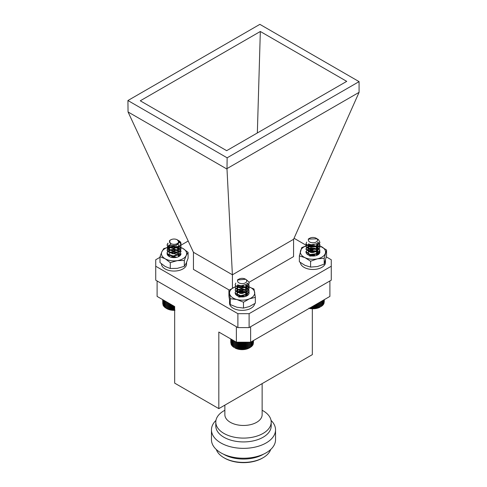 <?xml version="1.0" encoding="UTF-8"?>
<svg xmlns="http://www.w3.org/2000/svg" width="487" height="487" viewBox="0 0 487 487"><rect width="100%" height="100%" fill="white"/><g stroke="black" fill="none" stroke-linecap="round" stroke-linejoin="round"><path stroke-width="0.73" d="M170.553 257.087L174.042 256.564L176.793 257.3M169.318 256.558L167.845 254.171M169.354 256.576L169.135 255.864M172.203 253.727L174.042 253.672L177.512 254.823L178.753 256.241M172.203 256.296L174.541 256.302M177.025 252.102L174.042 251.529L169.354 252.278M178.632 256.631L180.994 253.617A6.952 4.012 -0 0 1 178.954 256.454A6.952 4.012 -0 0 1 169.129 256.454A6.952 4.012 -0 0 1 167.169 253.027M178.461 246.599L170.785 246.592A12.589 7.268 -0 0 0 161.879 251.736A12.589 7.268 -0 0 0 165.142 258.755A12.589 7.268 -0 0 0 177.298 260.636A12.589 7.268 -0 0 0 186.204 255.498A12.589 7.268 -0 0 0 182.948 248.473A12.589 7.268 -0 0 0 180.726 247.457M170.785 246.592L163.76 248.601L161.879 251.736L159.998 256.704L165.142 258.755L170.28 262.639L177.298 260.636L184.323 260.472L184.323 266.34L186.204 263.205L188.085 258.238L188.085 252.363L182.948 248.473L178.936 246.732M184.323 260.472L186.204 255.498L188.085 252.363M159.998 256.704L159.998 262.578L165.142 266.468L170.28 268.514L177.298 268.349L184.323 266.34M170.28 262.639L170.28 268.514M161.453 263.851A12.589 7.268 -0 0 0 173.25 271.046A12.589 7.268 -0 0 0 186.521 264.758L186.521 262.493M186.6 262.316L186.521 263.254M246.361 279.721L248.747 281.882L249.094 283.264L247.329 286.234L240.73 287.92L235.544 285.674L235.197 284.548L235.811 283.075M248.796 284.548L249.094 285.832L247.329 288.803L240.73 290.489L235.544 288.249L235.197 287.117L235.659 285.839M248.796 287.123L249.094 288.401L247.329 291.378L240.73 293.058L235.544 290.818L235.197 289.686L237.339 287.117M237.565 287.02L243.561 286.49L245.728 287.111M245.74 287.117L248.747 289.588L249.094 290.976L247.329 293.947L240.73 295.633L235.544 293.387L235.197 292.255L237.339 289.692M237.565 289.588L242.435 288.913M242.435 296.626L243.817 296.814M249.094 283.422L247.329 286.557L240.73 288.243L235.544 285.997L235.203 284.706M247.268 283.142L248.747 284.773L249.094 286.155L247.329 289.126L240.73 290.812L235.544 288.566L235.197 287.44L235.787 285.997M245.381 284.731L248.747 287.342L249.094 288.724L247.329 291.695L240.73 293.381L235.544 291.141L235.197 290.008L235.787 288.572M239.19 286.843L243.938 286.886M245.326 287.275L248.747 289.911L249.094 291.293L247.329 294.27L240.73 295.95L235.544 293.71L235.197 292.255M241.272 296.906L242.282 296.936M239.093 282.971A4.59 2.648 0 0 0 245.485 282.813A4.59 2.648 0 0 0 245.393 279.118A4.59 2.648 0 0 0 245.205 279.014A4.59 2.648 0 0 0 238.904 279.118A4.59 2.648 0 0 0 239.093 282.971M245.612 279.252L237.394 279.988L238.502 279.349L238.003 279.733A4.907 2.831 180 0 1 238.679 279.252A4.907 2.831 180 0 1 238.794 279.185M245.722 284.548L241.15 285.802L238.368 285.114M246.763 283.775L247.055 284.871L245.807 287.056L241.15 288.371L237.486 286.916L237.242 286.155L237.918 284.944M245.162 284.834L246.806 286.423L247.055 287.44L245.807 289.625L241.15 290.94L237.486 289.485L237.242 288.724L238.49 287.141L243.147 286.679L246.806 288.998L247.055 290.008L245.807 292.194L241.15 293.509L237.486 292.054L237.242 291.293L238.49 289.71L243.147 289.254L246.806 291.567L247.055 292.577L245.807 294.769L241.15 296.084L237.875 295.055M238.003 292.584L243.147 291.823L246.653 293.868M246.86 294.258L247.031 295.116M245.089 295.073L246.349 296.041M240.566 296.833L242.879 296.912M246.866 283.665L247.055 284.548L245.807 286.733L241.15 288.048L237.486 286.593L237.242 285.832L237.686 284.834M245.454 284.694L246.806 286.106L247.055 287.117L245.807 289.302L241.15 290.617L237.486 289.162L237.242 288.401L238.49 286.819L243.147 286.362L246.806 288.675L247.055 289.686L245.807 291.877L241.15 293.192L237.486 291.731L237.242 290.97L238.49 289.388L243.147 288.931L246.806 291.244L247.055 292.261L245.807 294.446L241.15 295.761L239.184 295.426M237.242 293.545L238.49 291.957L243.147 291.5L246.751 293.71M246.958 294.197L247.055 294.83M245.424 294.952L246.495 295.895M239.641 296.668L243.841 296.814M250.227 342.184L250.227 347.444L249.393 347.925A10.245 5.917 180 0 1 234.904 347.925L237.79 348.996L241.065 349.489L244.437 349.38L247.591 348.674L251.024 346.927L251.024 341.953M233.334 340.425L233.334 346.975L234.131 347.481L234.131 340.888M232.628 340.017L232.628 346.421L233.425 346.969M232.025 339.67L232.025 345.825L232.804 346.427M231.538 339.39L231.538 345.198L232.287 345.843M231.167 339.171L231.167 344.546L231.879 345.234M230.911 339.025L231.167 344.151M230.777 342.501L230.777 338.952L230.911 343.353M253.398 343.286L253.514 340.51M253.155 344.09L253.398 340.583M252.443 345.186L253.155 344.492L253.155 340.723M252.041 345.794L252.79 345.143L252.79 340.93M251.535 346.379L252.309 345.776L252.309 341.21M250.921 346.927L251.718 346.373L251.718 341.551M249.417 347.901L249.417 342.184M249.35 347.907L249.35 342.184M248.54 348.315L248.54 342.184M248.388 348.315L248.388 342.184M247.591 348.674L247.591 342.184M247.359 348.655L247.359 342.184M246.586 348.972L246.586 342.184M246.27 348.942L246.27 342.184M245.533 349.209L245.533 342.184M245.138 349.155L245.138 342.184M244.437 349.38L244.437 342.184M243.975 349.301L243.975 342.184M243.323 349.483L243.323 342.184M242.794 349.374L242.794 342.184M242.191 349.526L242.191 342.184M241.601 349.38L241.601 342.184M241.065 349.489L241.065 342.184M240.414 349.313L240.414 342.184M239.945 349.392L239.945 342.184M239.245 349.173L239.245 342.184M238.849 349.228L238.849 342.184M238.113 348.96L238.113 342.184M237.79 348.996L237.79 342.184M237.023 348.686L237.023 342.184M236.779 348.698L236.779 342.184M235.988 348.345L235.988 341.959M235.83 348.345L235.83 341.868M235.02 347.943L235.02 341.399M234.947 347.937L234.947 341.357M317.804 239.178A6.952 4.012 180 0 1 317.859 239.208A6.952 4.012 180 0 1 318.516 239.653L319.892 242.307L317.098 245.905L310.195 246.799L306.043 244.011L306.646 242.076M319.594 243.597L319.892 244.876L317.098 248.48L310.195 249.374L306.043 246.58L306.451 244.882M319.594 246.166L319.892 247.439L317.098 251.048L310.195 251.943L306.043 249.155L308.149 246.166M308.362 246.069L316.532 246.16M316.538 246.16L319.892 250.014L317.098 253.617L310.195 254.512L306.043 251.724L308.149 248.735M308.362 248.638L316.532 248.729M316.538 248.729L317.822 249.405M319.594 251.304L319.825 251.974M312.35 255.626L314.785 255.9L310.329 255.742M319.892 242.465L317.098 246.227L310.195 247.122L306.043 244.334L306 243.75M318.029 242.155L319.892 245.192L317.098 248.796L310.195 249.691L306.043 246.903L306.579 245.04M316.16 243.768L319.849 247.256L319.892 247.761L317.098 251.371L310.195 252.266L306.043 249.472L306.579 247.609M310.03 245.874L314.742 245.935M316.124 246.319L319.849 249.825L319.892 250.336L317.098 253.94L310.195 254.835L306.043 252.047L305.994 251.298M311.577 255.961L313.598 256.022M309.263 241.704A4.59 2.648 0 0 0 315.686 242.246A4.59 2.648 0 0 0 316.623 238.539A4.59 2.648 0 0 0 316.191 238.246A4.59 2.648 0 0 0 309.702 238.246A4.59 2.648 0 0 0 309.263 241.704M318.516 239.653L317.067 238.788M316.191 238.246L317.116 238.825L308.234 239.093L309.415 238.411A4.907 2.831 180 0 1 309.476 238.374A4.907 2.831 180 0 1 309.592 238.307M316.647 243.5L315.874 243.999L311.004 244.754L309.111 244.121M317.542 242.794L317.847 243.914L315.874 246.568L311.004 247.323L308.07 245.485L308.734 243.969M310.024 254.482L311.004 254.713L315.874 253.958L317.847 251.298L314.888 248.23L310.012 248.127L308.07 250.3L311.004 252.144L315.874 251.383L317.816 248.358L314.888 245.655L310.012 245.558L308.04 247.445L311.004 249.575L315.874 248.814L317.847 246.154L315.874 249.137L311.004 249.892L308.07 248.053L310.012 245.88L314.888 245.978L317.847 249.046L315.874 251.706L311.004 252.467L308.07 250.622L310.012 248.449L314.888 248.547L317.847 251.621L315.874 254.275L311.004 255.036L308.667 254.092M308.801 251.627L310.012 251.018L314.888 251.115L317.451 252.911M317.658 253.307L317.841 254.366M315.886 254.117L317.201 255.145L318.121 252.997M311.138 255.9L313.92 256.004M317.652 242.678L317.847 243.585L315.874 246.245L311.004 247.006L308.07 245.162L308.496 243.865M308.04 252.589L310.012 250.695L314.888 250.799L317.542 252.753M317.755 253.246L317.749 254.512M316.227 253.995L317.347 255.011M308.989 308.107L314.2 308.606L320.19 307.053A10.245 5.917 180 0 1 309.184 308.374M324.208 302.354L324.318 299.633M323.971 303.158L324.208 299.7M323.265 304.265L323.971 303.565L323.971 299.834M322.875 304.88L323.618 304.223L323.618 300.041M322.37 305.465L323.143 304.856L323.143 300.309M321.767 306.019L322.564 305.452L322.564 300.649M321.067 306.53L321.87 306.019L321.87 301.045M319.405 307.413L319.405 302.47M319.253 307.413L319.253 302.555M320.209 302.007L320.209 306.999M320.276 306.999L320.276 301.97M321.085 306.53L321.085 301.502M318.461 307.778L318.461 303.017M318.23 307.76L318.23 303.151M317.457 308.076L317.457 303.596M317.147 308.046L317.147 303.772M316.404 308.32L316.404 304.205M316.02 308.271L316.02 304.424M315.314 308.496L315.314 304.832M314.858 308.417L314.858 305.099M314.2 308.606L314.2 305.477M313.677 308.502L313.677 305.781M313.074 308.648L313.074 306.128M312.484 308.508L312.484 306.469M311.942 308.624L311.942 306.78M311.296 308.441L311.296 307.151M310.822 308.527L310.822 307.425M310.128 308.308L310.128 307.827M309.726 308.368L309.726 308.058M180.951 244.109L178.212 240.335L179.502 241.114A6.952 4.012 180 0 1 181.006 243.61A6.952 4.012 180 0 1 180.951 244.109L179.6 246.245L173.195 248.236L167.656 246.239L167.108 244.839L167.924 243.159M180.707 244.845L181.006 246.124L179.6 248.814L173.195 250.805L167.656 248.808L167.108 247.414L169.251 244.839M180.707 247.414L181.006 248.699L179.6 251.383L173.195 253.374L167.656 251.383L167.108 249.977L168.514 247.828L174.918 246.696L177.633 247.408M177.645 247.414L180.458 249.545L181.006 251.268L179.6 253.952L173.195 255.943L167.656 253.952L167.108 252.552L168.514 250.397L174.918 249.265L180.093 251.639M181.006 243.737L179.6 246.568L173.195 248.553L167.656 246.562L167.108 245.162L167.997 243.409M181 246.288L179.6 249.137L173.195 251.128L167.656 249.131L167.108 247.731L168.514 245.582L169.561 245.022M181 248.857L179.6 251.706L173.195 253.697L167.656 251.7L167.108 250.3L168.514 248.151L169.616 247.573M171.089 247.14L175.837 247.171M177.238 247.573L180.458 249.868L181.006 251.59L179.6 254.275L173.195 256.265L167.656 254.275L167.108 252.875L167.692 251.432M171.089 249.709L175.789 249.734M169.5 241.351A4.59 2.648 0 0 0 173.488 244.31A4.59 2.648 0 0 0 178.607 242.009A4.59 2.648 0 0 0 177.298 239.811A4.59 2.648 0 0 0 170.809 239.811A4.59 2.648 0 0 0 169.5 241.351M178.212 240.335L177.828 240.128M177.298 239.811L179.222 242.556L176.3 245.369L170.986 245.57L169.525 240.554L170.809 239.811M178.327 244.2L173.451 246.099L170.006 245.235M178.96 245.162L177.968 247.14L173.451 248.668L169.537 247.39L169.153 246.446L169.89 245.186M171.083 255.718L173.451 256.059L177.968 254.531L178.96 252.552L178.577 251.286L174.663 249.149L170.146 249.825L169.153 251.268L169.537 252.205L173.451 253.49L177.968 251.956L178.96 249.983L178.577 248.717L174.663 246.58L170.146 247.256L169.153 248.693L169.537 249.636L173.451 250.915L177.968 249.387L178.96 247.414L177.968 249.709L173.451 251.237L169.537 249.959L169.153 249.015L170.146 247.579L174.663 246.903L178.577 249.04L178.96 250.306L177.968 252.278L173.451 253.806L169.537 252.528L169.153 251.584L170.146 250.148L174.663 249.472L178.577 251.609L178.96 252.875L177.968 254.847L173.451 256.381L169.786 255.346M169.914 252.881L174.663 252.041L178.565 254.165M178.772 254.549L178.869 256.077M169.22 256.32L169.963 255.413M178.96 244.845L177.968 246.818L173.451 248.346L169.537 247.067L169.153 246.124L169.653 245.071M169.153 253.837L170.146 252.394L174.663 251.724L178.662 254.001M178.869 254.488L178.419 256.619M170.852 257.179L174.663 256.862L176.489 257.373M174.663 310.335A10.245 5.917 180 0 1 166.81 308.618L166.164 308.241M166.67 301.934L166.67 308.527L165.854 308.058L169.47 309.622L174.979 310.189M165.075 301.015L165.075 307.541L165.884 308.058M164.393 300.625L164.393 306.974L165.184 307.541M163.815 300.29L163.815 306.372L164.588 306.987M163.352 300.022L163.352 305.739L164.095 306.396M163.005 299.822L163.005 305.081L163.711 305.781M162.78 299.694L163.005 304.661M162.682 299.633L162.78 303.851M172.721 310.164L172.721 305.428M172.057 309.976L172.057 305.051M173.238 305.733L173.238 310.061M173.847 310.213L173.847 306.079M174.431 310.073L174.431 306.42M171.607 310.049L171.607 304.783M170.9 309.817L170.9 304.381M170.517 309.866L170.517 304.156M169.774 309.592L169.774 303.73M169.47 309.622L169.47 303.553M168.697 309.3L168.697 303.103M168.472 309.312L168.472 302.975M167.674 308.947L167.674 302.518M167.534 308.947L167.534 302.433M166.724 308.533L166.724 301.97M165.854 308.058L165.854 301.465M311.181 252.491L313.336 252.491M309.513 255.517L313.336 255.06M308.052 254.317L308.588 250.537L316.806 251.073M310.359 252.327L314.206 252.327M309.148 255.383L311.717 254.689M312.782 254.683L314.206 254.896M309.708 256.095L315.101 255.845M314.724 255.358L310 255.328M312.782 252.546L311.717 252.546M312.782 249.977L308.174 250.775M319.91 252.047L319.874 251.633A6.952 4.012 0 0 0 319.697 251.055M317.512 255.06L319.874 251.633A6.952 4.012 0 0 1 319.91 252.029A6.952 4.012 0 0 1 318.334 254.573A6.952 4.012 0 0 1 317.871 254.865A6.952 4.012 0 0 1 308.046 254.865A6.952 4.012 0 0 1 306.031 251.688M306.006 245.972A12.589 7.268 0 0 0 300.534 250.848A12.589 7.268 0 0 0 304.972 257.647A12.589 7.268 0 0 0 317.396 258.834A12.589 7.268 0 0 0 325.383 253.21A12.589 7.268 0 0 0 320.939 246.41A12.589 7.268 0 0 0 319.375 245.777M313.433 244.766A12.589 7.268 0 0 0 308.521 245.229L314.078 244.644M306.013 245.905L301.715 247.627L299.353 255.906L304.972 257.647L310.596 261.227L317.396 258.834L324.202 258.268L324.202 264.143L326.564 255.864L326.564 249.989L319.716 245.874M324.202 258.268L326.564 249.989M299.353 255.906L299.353 261.781L304.972 265.36L310.596 267.101L317.396 266.541L324.202 264.143M310.596 261.227L310.596 267.101M314.888 255.882A6.952 4.012 0 0 0 314.249 255.797M240.548 293.466L242.356 293.472M238.825 296.455L240.426 296.047L243.451 296.236M235.215 292.504A6.952 4.012 0 0 0 237.212 295.761A6.952 4.012 0 0 0 247.043 295.761A6.952 4.012 0 0 0 248.443 294.598L247.451 295.493M237.443 295.889L236.968 292.072M240.201 290.849L246.958 293.211M247.219 294.026L246.203 296.169M237.321 295.81L237.218 295.317M239.634 293.302L243.305 293.314M238.423 296.321L240.426 295.731L245.107 296.546M238.758 297.04L244.224 296.747M244.255 296.443L239.178 296.321M244.9 291.488L239.714 291.086L237.498 291.707M249.076 292.991L248.644 291.53L246.562 296.011M248.443 294.598A6.952 4.012 0 0 0 249.076 292.924A6.952 4.012 0 0 0 248.644 291.53M235.215 286.849A12.589 7.268 0 0 0 234.85 286.989A12.589 7.268 0 0 0 229.59 293.594A12.589 7.268 0 0 0 236.865 299.529A12.589 7.268 0 0 0 249.399 298.854A12.589 7.268 0 0 0 254.664 292.255A12.589 7.268 0 0 0 247.39 286.319L253.989 288.992L255.334 297.35L255.334 303.224L249.399 306.567L243.47 308.076L236.865 307.236L230.26 304.564L228.92 296.206L228.92 290.331L230.26 298.689L230.26 304.564M242.97 285.668A12.589 7.268 0 0 0 237.242 286.222M234.85 286.989L228.92 290.331M240.341 285.54L237.242 286.173M230.26 298.689L236.865 299.529L243.47 302.202L243.47 308.076M243.47 302.202L249.399 298.854L255.334 297.35M300.382 262.56A12.589 7.268 -0 0 0 312.423 269.469A12.589 7.268 -0 0 0 325.438 263.175L325.438 260.722M313.196 252.473A12.589 7.268 -0 0 0 311.437 252.522M325.511 260.448L325.438 261.665M229.535 300.966L229.535 303.103A12.589 7.268 -0 0 0 241.29 310.353A12.589 7.268 -0 0 0 254.604 304.065L254.604 303.724M215.997 424.019A27.704 15.992 -0 0 0 223.91 437.241A27.704 15.992 -0 0 0 255.614 440.315A27.704 15.992 -0 0 0 271.003 424.019M215.954 420.409A32.039 18.5 -0 0 0 211.461 429.857A32.039 18.5 -0 0 0 220.842 442.939A32.039 18.5 -0 0 0 255.76 446.95A32.039 18.5 -0 0 0 275.539 429.857A32.039 18.5 -0 0 0 271.046 420.409M211.461 429.857L211.461 439.724A32.039 18.5 -0 0 0 220.842 452.807A32.039 18.5 -0 0 0 223.624 454.237A32.039 18.5 -0 0 0 263.376 454.237A32.039 18.5 -0 0 0 275.539 439.724L275.539 429.857M223.35 454.109L223.734 454.328A27.954 16.138 -0 0 0 263.266 454.328L263.65 454.109M157.106 280.956L236.518 326.801M250.482 326.801L329.894 280.956M157.106 281.036L157.106 296.413L174.663 306.548L174.663 383.129L218.821 408.623L218.821 332.049L236.378 342.184L236.378 326.801M312.337 308.776L312.337 354.633L218.821 408.623M250.622 326.801L250.622 342.184L329.894 296.413L329.894 281.036M250.622 342.184L236.378 342.184M224.866 405.135L224.866 414.699A18.634 10.763 -0 0 0 243.5 425.461A18.634 10.763 -0 0 0 262.134 414.699L262.134 383.616M224.866 410.243L223.91 410.797A27.704 15.992 -0 0 0 215.796 422.101A27.704 15.992 -0 0 0 223.91 433.412A27.704 15.992 -0 0 0 254.098 436.882A27.704 15.992 -0 0 0 271.204 422.101A27.704 15.992 -0 0 0 263.09 410.797L262.134 410.243L263.09 410.797M216.325 449.525A27.704 15.992 -0 0 0 223.91 457.725A27.704 15.992 -0 0 0 263.09 457.725A27.704 15.992 -0 0 0 270.675 449.525M224.623 458.133L223.91 457.725L224.623 458.133A26.694 15.414 -0 0 0 262.377 458.133L263.09 457.725M229.28 290.082L193.449 269.396L193.449 252.296L232.427 274.796L293.6 239.275L293.551 256.606L248.948 282.357M232.378 274.625L226.997 169.086L128.057 111.967L193.449 252.296M159.998 257.3L155.73 259.766L155.73 266.237L237.893 313.677L249.107 313.677L331.27 266.237L331.27 259.766L326.345 256.923M306.828 245.655L294.051 238.277M155.73 266.237L155.73 280.165L237.893 327.599L237.893 313.677M249.107 313.677L249.107 327.599L331.27 280.165L331.27 266.237M232.427 288.146L232.427 274.796M243.871 285.285L243.323 285.601M128.057 111.967L127.923 100.529L227.131 157.806L226.997 169.086M227.131 168.526L359.077 92.347L293.6 239.275M359.077 92.347L359.077 81.627L259.869 24.35L127.923 100.529M227.131 157.806L359.077 81.627M226.668 150.672L140.274 100.797L260.332 31.485L346.726 81.359L226.668 150.672M257.343 132.963L260.332 31.485M249.107 327.599L237.893 327.599M180.872 245.247L188.219 241.01M249.094 291.293L249.094 290.97M249.094 288.724L249.094 288.401M249.094 286.155L249.094 285.832M249.094 283.586L249.094 283.264M235.197 290.008L235.197 289.686M235.197 287.44L235.197 287.117M235.197 284.871L235.197 284.548M245.393 279.118L245.838 279.38M237.242 285.832L237.242 286.155M237.242 288.401L237.242 288.724M237.242 290.97L237.242 291.293M247.055 284.548L247.055 284.871M247.055 287.117L247.055 287.44M247.055 289.686L247.055 290.008M247.055 292.255L247.055 292.577M319.892 250.336L319.892 250.014M319.892 247.767L319.892 247.445M319.892 245.198L319.892 244.876M319.892 242.629L319.892 242.307M305.994 249.052L305.994 248.729M305.994 246.483L305.994 246.16M305.994 243.914L305.994 243.591M308.04 244.876L308.04 245.198M308.04 247.445L308.04 247.767M308.04 250.02L308.04 250.336M317.847 243.591L317.847 243.914M317.847 248.729L317.847 249.052M317.847 251.298L317.847 251.621M317.847 253.873L317.847 254.19M181.006 251.59L181.006 251.268M181.006 249.015L181.006 248.699M181.006 246.446L181.006 246.124M167.108 252.875L167.108 252.552M167.108 250.3L167.108 249.983M167.108 247.731L167.108 247.414M167.108 245.162L167.108 244.839M169.153 246.124L169.153 246.446M169.153 248.699L169.153 249.015M169.153 251.268L169.153 251.59M178.96 249.983L178.96 250.3M178.96 252.552L178.96 252.875M260.685 455.461L263.376 454.237M226.315 455.461L223.624 454.237M271.204 425.93L271.204 422.101M215.796 425.93L215.796 422.101"/></g></svg>
